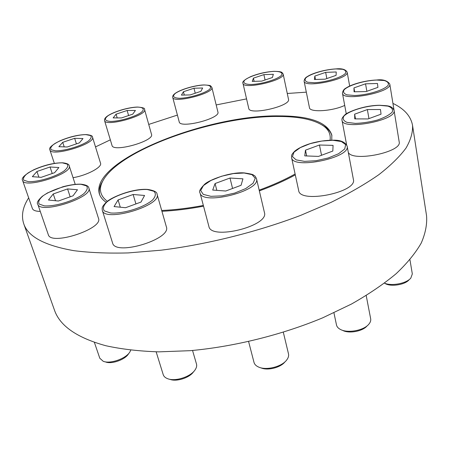 <?xml version="1.0" encoding="UTF-8"?>
<svg xmlns="http://www.w3.org/2000/svg" width="449" height="449" viewBox="0 0 449 449"><rect width="100%" height="100%" fill="white"/><g stroke="black" fill="none" stroke-linecap="round" stroke-linejoin="round"><path stroke-width="0.67" d="M40.264 211.412C35.729 211.327 33.108 210.373 32.395 208.549L22.596 180.459C24.246 189.214 73.406 173.6 69.197 165.782C69.14 164.289 66.968 163.296 62.675 162.802C54.043 162.751 44.445 165.052 33.877 169.705C24.717 174.65 20.957 178.236 22.596 180.459M144.544 109.466L151.515 134.369C154.669 141.025 113.002 152.744 112.014 145.442L104.544 120.568C105.33 127.241 147.541 115.488 144.544 109.466C145.252 108.31 142.984 107.507 137.731 107.064C129.795 107.087 115.926 110.892 108.905 115.107C105.644 117.009 104.19 118.833 104.544 120.568M283.156 74.018L288.499 99.296C291.109 106.104 249.178 115.69 248.757 108.411L242.971 83.334C243.229 89.985 285.654 80.18 283.156 74.018L281.994 72.491C281.82 72.592 282.107 71.43 273.957 71.34C266.021 71.84 258.282 73.597 250.727 76.611C244.436 79.698 241.848 81.937 242.971 83.334M389.783 84.03C387.246 80.567 382.896 79.22 376.745 79.995C365.329 80.388 351.752 84.193 346.14 87.982C344.024 88.986 342.795 90.737 342.447 93.235C342.458 101.901 392.454 92.298 389.783 84.03L394.531 113.249M256.486 178.696L264.433 212.529C269.422 225.999 210.783 240.613 208.88 226.38L200.007 192.801C201.579 205.917 261.245 191.033 256.486 178.696C255.554 176.665 254.796 175.615 254.213 175.553C252.562 175.194 256.261 174.717 244.385 172.921C230.511 171.737 208.684 179.948 204.407 184.494C200.181 188.816 198.716 191.583 200.007 192.801M347.133 146.121L353.408 179.516C357.455 192.324 299.663 203.868 298.68 190.572L291.575 157.621C292.293 169.862 351.006 157.84 347.133 146.121C345.051 141.901 340.331 139.931 332.967 140.206C325.918 140.217 318.588 141.272 310.966 143.366C303.687 145.616 298.276 148.221 294.74 151.184C290.655 155.259 291.715 155.876 291.575 157.621M161.932 211.299C174.925 210.665 188.793 208.959 203.543 206.181M259.348 190.887C272.869 185.942 284.851 180.61 295.302 174.891M331.783 140.195L331.805 135.003C327.433 122.353 310.068 115.982 279.699 115.898C206.804 114.456 89.991 160.624 99.336 193.828C100.323 197.01 102.619 199.856 106.217 202.359M28.663 197.857C22.736 206.995 21.086 215.615 23.718 223.709C27.928 236.595 44.681 245.586 73.973 250.682C89.856 252.708 107.94 253.455 128.229 252.922L160.86 250.216C206.658 244.514 257.036 231.97 300.549 215.419L330.997 202.404C349.457 193.266 365.413 184.023 378.855 174.672C390.709 165.417 399.778 156.521 406.064 147.99C410.779 139.779 412.94 132.219 412.53 125.322C410.784 116.1 404.252 108.793 392.931 103.399M306.319 92.163L287.27 93.482M246.557 98.887L216.177 104.943M177.411 115.084L148.731 124.424M110.331 139.835L95.508 146.913M157.055 194.209L166.366 226.835C171.821 239.233 115.079 256.39 112.576 242.976L102.316 210.385C104.46 222.738 162.246 205.547 157.055 194.209C157.172 192.037 154.035 190.443 147.637 189.427C132.225 188.266 110.224 197.779 106.318 202.274C101.008 207.432 102.277 208.516 102.316 210.385M394.059 110.375C391.562 105.066 387.01 105.925 379.652 105.268C361.597 105.431 345.068 113.575 344.849 114.955C342.508 117.11 341.56 118.878 342.003 120.248C342.16 130.681 397.169 120.405 394.059 110.375L399.183 141.89C402.422 152.054 352.858 162.257 348.323 152.452M344.709 105.42C332.204 111.33 309.546 112.632 309.451 107.659L304.096 81.157C304.181 88.543 349.625 79.035 347.133 72.087C345.556 69.382 341.869 68.321 336.077 68.893C324.913 69.438 311.971 73.344 307.245 76.65C305.41 77.531 304.36 79.035 304.096 81.157M211.866 87.381L217.917 112.014C220.712 118.497 179.875 128.902 179.213 121.875L172.708 97.349C173.196 103.77 214.521 93.246 211.866 87.381L210.704 85.95C209.677 85.922 212.652 85.433 204.099 84.951C197.094 85.063 184.41 88.133 177.102 92.174C173.842 93.998 172.377 95.721 172.708 97.349M92.5 137.153C92.758 135.867 90.631 135.009 86.124 134.577C78.221 134.734 69.556 136.788 60.121 140.756C51.916 144.92 48.509 147.968 49.884 149.887C51.057 157.324 96.019 143.803 92.5 137.153L100.537 163.217C102.406 167.14 86.921 175.436 73.047 177.681M88.823 187.935L98.483 218.332C103.64 228.76 50.715 246.119 48.284 234.636L37.755 204.155C39.838 214.712 93.723 197.442 88.823 187.935C88.644 186.116 86.157 184.876 81.364 184.225C76.846 183.905 70.689 184.747 62.899 186.756L47.504 192.924L42.279 196.286C37.957 200.355 36.448 202.976 37.755 204.155M322.056 124.968L325.379 127.045C328.825 129.531 331.008 132.466 331.934 135.834M99.616 194.619C98.825 191.218 99.352 187.598 101.199 183.77L103.135 180.363M23.718 223.709L54.385 309.9C59.728 325.811 76.88 337.755 105.852 345.736C121.471 349.176 139.1 351.219 158.738 351.859L190.146 350.68C234.041 346.729 281.804 334.892 322.797 317.78L351.432 304.063C368.747 294.241 383.665 284.105 396.186 273.66C407.192 263.215 415.55 253 421.252 243.027C425.461 233.317 427.229 224.219 426.55 215.733L412.53 125.322M107.423 201.371C100.335 196.011 98.645 189.512 102.35 181.879C117.694 149.871 215.301 115.668 278.818 116.476C299.247 116.504 314.132 119.653 323.471 125.928C328.724 129.71 330.919 134.476 330.049 140.223M295.111 174.004C284.722 179.768 272.745 185.145 259.174 190.14M203.352 205.457C188.552 208.229 174.667 209.907 161.696 210.48M367.288 325.699L367.091 325.895C362.697 331.368 348.721 333.882 342.559 330.335L342.301 330.223M366.204 295.571L370.678 318.812C371.003 320.592 370.374 322.393 368.803 324.229C363.718 330.576 347.453 333.5 340.331 329.392C338.176 328.236 336.902 326.782 336.509 325.031L333.933 312.818M305.477 150.162L304.753 155.882L318.493 156.398L332.821 151.049L333.068 145.375L319.464 145.005L305.477 150.162L306.684 155.955M193.732 371.536L193.598 371.699C189.787 377.749 176.345 382.065 169.84 379.31L169.638 379.248M192.548 350.473L196.488 364.038C196.982 365.817 196.527 367.748 195.124 369.83C190.718 376.829 175.076 381.858 167.544 378.653C165.232 377.755 163.79 376.425 163.223 374.657L156.151 351.825M118.076 199.945L114.068 206.579L125.546 207.724L141.003 202.067L144.572 195.467L133.123 194.49L118.076 199.945L120.287 207.202M285.003 361.81C280.704 367.624 267.351 370.93 260.824 367.798M283.319 332.271L288.494 353.846C288.943 355.838 288.325 357.909 286.647 360.064C281.686 366.816 266.105 370.678 258.551 367.029C256.053 365.907 254.538 364.364 254.005 362.399L248.611 341.594M215.077 183.54L212.708 190.05L225.74 191.016L241.057 185.297L242.937 178.825L229.995 178.034L215.077 183.54L216.816 190.354M409.684 279.205L409.118 279.761C405.082 284.857 390.523 287.063 385.034 283.454L384.484 283.179C391.708 286.305 406.519 283.465 410.818 278.094L412.322 273.935L409.943 259.713M354.637 114.181L354.755 118.89L368.017 118.946L381.027 114.181L380.488 109.517L367.361 109.567L354.637 114.181L355.49 118.89M353.958 87.897L354.059 91.798L366.092 91.568L377.923 87.359L377.474 83.503L365.548 83.811L353.958 87.897L354.654 91.787M314.833 76.077L314.401 79.495L325.065 79.17L336.088 75.359L336.234 71.975L325.648 72.362L314.833 76.077L315.501 79.462M253.432 78.148L252.248 81.409L261.761 81.112L272.414 77.509L273.351 74.281L263.889 74.629L253.432 78.148L254.156 81.348M183.445 91.731L181.413 95.104L190.135 94.935L200.86 91.343L202.667 88.004L193.974 88.228L183.445 91.731L184.303 95.048M116.1 114.164L113.159 117.896L121.477 117.93L132.73 114.164L135.435 110.46L127.129 110.488L116.1 114.164L117.206 117.913M62.731 142.327L58.881 146.683L67.21 146.991L79.4 142.866L82.992 138.545L74.657 138.314L62.731 142.327L64.201 146.879M36.936 171.496L32.35 176.676L41.179 177.333L54.61 172.685L58.892 167.533L50.052 166.989L36.936 171.496L38.867 177.159M129.015 353.127L128.582 353.722C125.394 359.57 111.571 364.515 105.509 361.939L104.813 361.742M130.743 350.186L129.991 351.763C126.315 358.521 110.235 364.279 103.214 361.288L99.79 358.229L94.369 342.334M53.257 193.962L48.481 200.029L58.381 201.017L73.069 195.792L77.481 189.759L67.575 188.911L53.257 193.962L55.536 200.731M135.924 203.925L133.123 194.49M70.173 196.825L67.575 188.911M52.224 173.51L50.052 166.989M76.42 143.876L74.657 138.314M128.588 115.55L127.129 110.488M195.248 93.224L193.974 88.228M265.067 79.995L263.889 74.629M326.833 78.558L325.648 72.362M366.85 91.299L365.548 83.811M368.943 118.603L367.361 109.567M232.576 188.462L229.995 178.034M321.523 155.264L319.464 145.005M332.788 140.279L341.341 141.519L345.663 144.589L344.737 148.95L338.557 153.743L328.292 157.964L316.096 160.708L304.574 161.376L296.144 159.883L292.428 156.589L293.988 152.205L300.347 147.609L310.203 143.652L321.714 141.053L332.788 140.279M147.345 189.523L153.951 191.302C156.196 193.558 155.702 196.488 152.469 200.091C143.747 207.584 123.026 213.999 110.656 212.978L104.314 210.895C102.524 208.431 103.422 205.423 107.014 201.865C116.173 194.658 135.183 188.866 147.345 189.523M244.144 173.011L251.996 174.655L255.262 178.275L253.107 183.226L245.783 188.535L234.692 193.081L222.176 195.876L210.918 196.325L203.268 194.378L200.675 190.511L203.464 185.555L210.907 180.487L221.514 176.244L233.306 173.589L244.144 173.011M379.517 105.33L387.908 106.127C391.859 107.513 393.279 109.517 392.162 112.143C389.39 114.938 384.546 117.548 377.631 119.967C370.027 121.993 362.601 123.138 355.367 123.391L347.055 122.392C343.434 120.854 342.374 118.777 343.872 116.162C348.963 110.735 365.817 105.633 379.517 105.33M376.632 80.045L384.243 80.539C387.813 81.611 389.075 83.25 388.031 85.45C383.901 90.159 367.422 95.132 354.603 95.502L347.055 94.857C343.766 93.661 342.795 91.961 344.153 89.766C348.789 85.158 364.173 80.567 376.632 80.045M335.975 68.938L342.632 69.298C345.623 70.212 346.505 71.638 345.27 73.58C340.959 77.75 325.755 82.274 314.39 82.734L307.806 82.251C305.045 81.235 304.416 79.759 305.904 77.817C310.613 73.72 324.88 69.522 335.975 68.938M273.851 71.38C280.76 71.284 283.645 73.013 280.956 75.83C276.141 79.799 261.638 84.07 251.474 84.491C244.548 84.479 242.123 82.599 245.109 79.787C250.245 75.892 263.883 71.913 273.851 71.38M203.975 84.99C210.272 84.996 212.383 86.831 209.105 89.721C203.565 93.774 189.152 98 179.802 98.292C173.426 98.017 171.961 96.361 175.407 93.319C181.211 89.34 194.776 85.4 203.975 84.99M137.579 107.109C143.545 107.272 144.999 109.388 141.031 112.553C134.565 116.97 119.625 121.353 110.678 121.443C104.718 120.977 103.826 119.075 108.013 115.741C114.708 111.419 128.734 107.339 137.579 107.109M85.927 134.633L90.541 135.553C91.849 136.928 91.04 138.814 88.116 141.216C80.584 146.267 64.527 151.021 55.53 150.83L51.102 149.758C50.08 148.271 51.13 146.335 54.25 143.944C62.001 139.022 77.015 134.621 85.927 134.633M62.422 162.869L67.243 164.138C68.495 165.844 67.44 168.117 64.072 170.951C55.519 176.878 37.856 182.176 28.309 181.643L23.724 180.178C22.809 178.332 24.151 175.997 27.748 173.185C36.543 167.443 52.943 162.577 62.422 162.869M81.073 184.309L86.55 185.914C88.088 187.968 87.084 190.645 83.536 193.946C74.411 200.81 54.991 206.731 44.283 205.861L39.08 204.003C37.952 201.769 39.304 199.025 43.132 195.764C52.567 189.141 70.476 183.753 81.073 184.309M102.35 181.879L101.199 183.77M323.471 125.928L325.379 127.045M342.003 120.248L346.606 144.735M342.447 93.235L346.28 113.894M347.133 72.087L349.67 86.056M49.884 149.887L54.346 163.38M69.197 165.782L75.208 184.343"/></g></svg>
